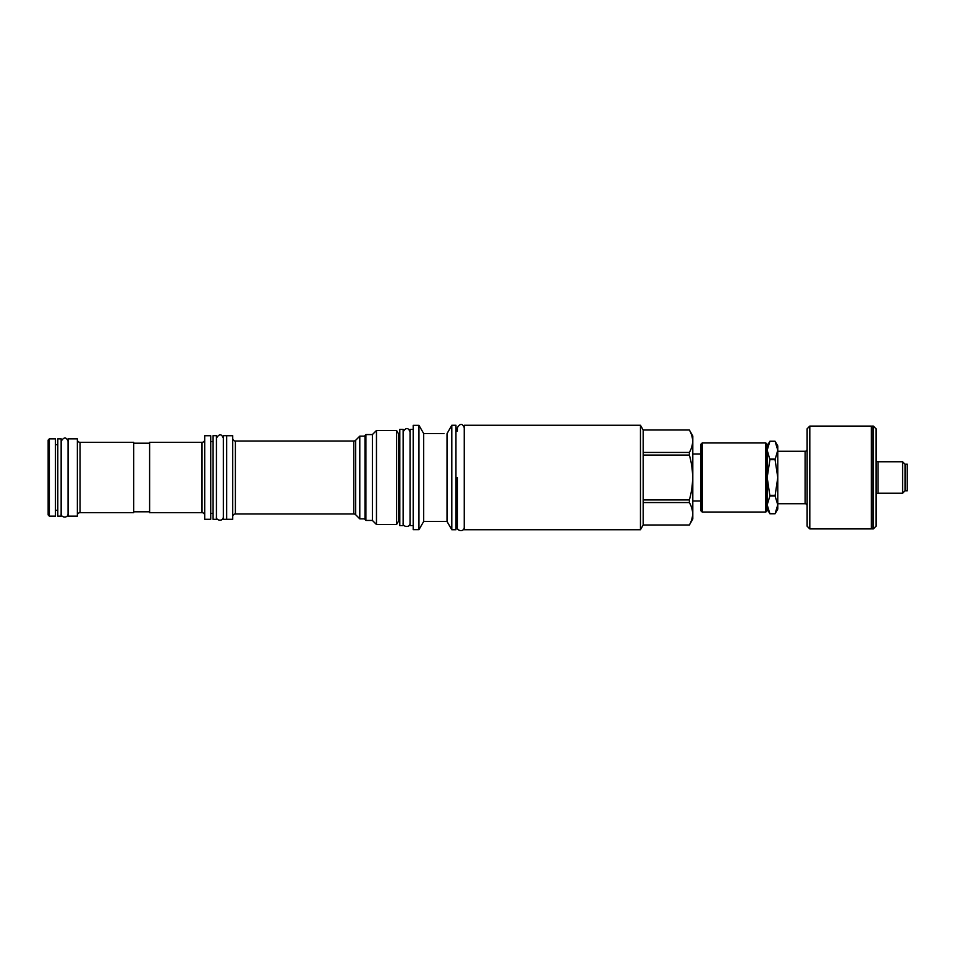 <?xml version="1.0" encoding="UTF-8"?>
<svg xmlns="http://www.w3.org/2000/svg" width="955" height="955" viewBox="0 0 955 955"><rect width="100%" height="100%" fill="white"/><g stroke="black" fill="none" stroke-linecap="round" stroke-linejoin="round"><path stroke-width="1.43" d="M767.187 509.063L769.897 513.754L775.066 513.754L777.776 504.837L777.776 509.063L775.066 513.754L769.897 513.754L767.187 504.837L769.897 495.92L767.187 477.5L767.187 510.71L765.838 512.047L765.838 442.953L767.187 444.29L767.187 477.5L769.897 459.665L767.187 450.163L769.897 441.246L775.066 441.246L769.897 441.246L767.187 445.937M765.838 442.953L702.176 442.953L702.176 512.047L765.838 512.047M702.176 442.953L700.839 444.29L700.839 510.71L702.176 512.047M692.793 435.946L692.793 519.054L689.355 525.011C693.664 517.514 693.664 510.042 689.355 502.557L689.355 499.931C693.664 484.973 693.664 470.027 689.355 455.069L689.355 452.443C693.664 444.958 693.664 437.486 689.355 430.013L692.793 435.946M689.355 452.443L643.181 452.443L643.181 430.013L689.355 430.013L643.181 430.013L640.459 425.262L640.459 529.739L464.261 529.739L464.261 425.262L640.459 425.262M643.181 452.443L643.181 525.011L640.459 529.739M643.181 455.069L689.355 455.069M643.181 499.931L689.355 499.931M643.181 502.557L689.355 502.557M643.181 524.987L689.355 524.987L643.181 525.011M464.261 427.709C462.447 423.304 460.143 423.304 457.361 427.709L457.361 431.159L455.953 431.159M464.261 527.291C464.19 532.448 456.562 530.873 457.361 527.291L457.361 523.841L455.953 523.841M451.799 529.739L451.799 425.262L455.953 425.262L455.953 529.739L451.799 529.739L447.024 521.466L423.686 521.466L418.959 529.643L413.193 529.643L413.193 425.357L418.959 425.357L418.959 529.643M451.799 425.262L447.024 433.654L447.024 521.466M443.944 433.594L423.686 433.534L423.686 521.466M447.024 433.654L448.002 431.911M423.686 433.534L418.959 425.357M413.193 525.584L410.041 525.584L410.041 429.416L413.193 429.416M403.141 429.38L403.141 525.62L399.799 525.62L399.799 429.38L403.141 429.38M399.799 435.205A1.874 1.874 0 0 1 398.45 433.701L398.45 521.299A1.874 1.874 0 0 1 399.799 519.795M398.45 521.299L396.6 524.51L376.473 524.51L372.378 520.427L365.884 520.427L365.884 434.573L372.378 434.573L372.378 520.427M398.45 433.701L396.6 430.49L396.6 524.51M396.6 430.49L376.473 430.49L376.473 524.51M376.473 430.49L372.378 434.573M365.884 434.573L365.013 435.444L365.013 519.556L365.884 520.427M365.013 518.851L359.784 518.851L355.678 514.745A2.686 2.686 180 0 0 353.78 513.957L235.396 513.957A2.686 2.686 0 0 0 232.722 516.643M365.013 436.149L359.784 436.149L359.784 518.851M232.722 438.357A2.686 2.686 0 0 0 235.396 441.043L353.78 441.043A2.686 2.686 0 0 0 355.678 440.255L359.784 436.149M226.681 519.281L232.722 519.281L232.722 435.719L226.681 435.719M226.681 435.683L226.681 519.317L223.339 519.317L223.339 435.683L226.681 435.683M216.439 435.683L216.439 519.317L213.084 519.317L213.084 435.683L216.439 435.683M213.084 513.42L210.733 513.42M213.084 441.58L210.733 441.58M210.733 519.281L210.733 435.719L204.704 435.719L204.704 519.281L210.733 519.281M202.03 442.32L202.03 512.68L149.613 512.68L149.613 442.32L202.03 442.32A2.686 2.686 0 0 0 204.704 439.634M202.03 512.68A2.686 2.686 180 0 1 204.704 515.366M149.613 511.808L133.664 511.808M149.613 443.192L133.664 443.192M133.664 512.68L133.664 442.32L80.053 442.32L80.053 512.68L133.664 512.68M77.367 439.634A2.686 2.686 0 0 0 80.053 442.32M77.367 515.366A2.686 2.686 180 0 1 80.053 512.68M77.367 516.166L77.367 438.834L68.056 438.834L68.056 516.166L77.367 516.166M61.156 438.834L61.156 516.166L57.801 516.166L57.801 438.834L61.156 438.834M57.801 510.268L55.462 510.268M57.801 444.732L55.462 444.732M49.362 516.166L55.462 516.166L55.462 438.834L49.362 438.834L48.156 440.04L48.156 514.96L49.362 516.166L49.362 438.834M48.156 455.117L48.156 499.883M775.066 495.92L777.776 477.5L777.776 504.837L775.066 495.92L769.897 495.92M775.066 459.665L777.776 450.163L777.776 477.5L775.066 459.665L769.897 459.665M775.066 495.335L769.897 495.335M777.776 450.163L775.066 441.246L777.776 445.937L777.776 450.163M775.066 459.08L769.897 459.08M807.13 469.12L807.13 449.256A2.006 2.006 0 0 1 805.113 451.261L777.776 451.261M805.113 451.261L805.113 503.739L777.776 503.739M807.13 449.256L807.13 485.88M805.113 503.739A2.006 2.006 0 0 1 807.13 505.744M809.804 426.097L807.13 428.783L807.13 526.217L809.804 528.903L809.804 426.097L871.33 426.097L871.33 528.903L809.804 528.903M871.33 426.097L871.33 528.903M871.867 528.903L871.867 426.097L873.336 426.097L873.336 528.903L871.867 528.903L871.557 527.84M873.336 528.903L876.022 526.217L876.022 428.783L873.336 426.097M876.022 459.737L876.022 495.263L876.022 459.737A2.006 2.006 0 0 0 878.027 461.754L878.027 493.246A2.006 2.006 180 0 0 876.022 495.263M905.042 490.798L905.042 464.202L907.25 464.202L907.25 490.798L905.042 490.798L902.594 493.246L902.594 461.754L878.027 461.754M902.594 493.246L878.027 493.246M457.361 477.5L457.361 527.291L457.361 477.5M355.678 440.255L355.678 514.745M353.78 441.043L353.78 513.957M235.396 441.043L235.396 513.957M700.839 500.993L692.793 500.993M700.839 454.007L692.793 454.007M871.557 427.16L871.867 426.097M905.042 464.202L902.594 461.754M403.141 523.173C402.342 526.754 409.982 528.33 410.041 523.173M410.041 431.827C408.227 427.434 405.923 427.434 403.141 431.827M61.156 513.718C60.356 517.312 67.984 518.887 68.056 513.718M68.056 441.282C66.229 436.877 63.937 436.877 61.156 441.282M216.439 516.87C215.627 520.451 223.267 522.027 223.339 516.87M223.339 438.13C221.512 433.725 219.208 433.725 216.439 438.13"/></g></svg>
